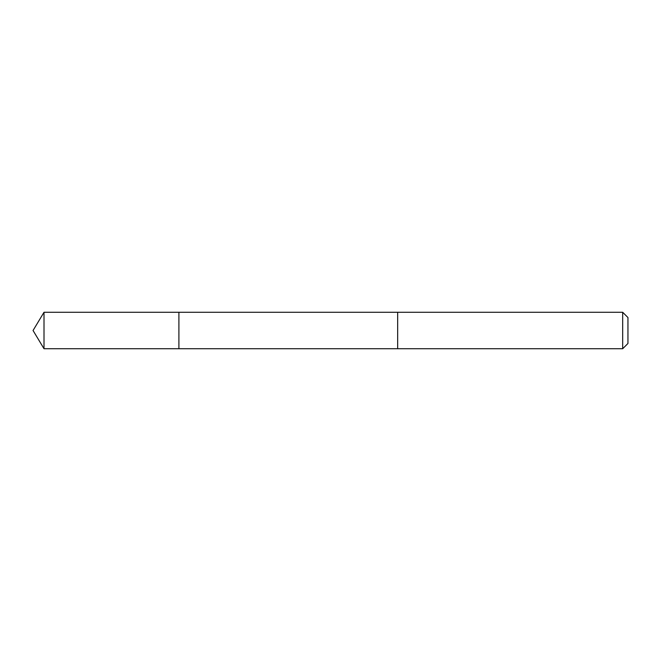 <?xml version="1.0" encoding="UTF-8"?>
<svg xmlns="http://www.w3.org/2000/svg" width="661" height="661" viewBox="0 0 661 661"><rect width="100%" height="100%" fill="white"/><g stroke="black" fill="none" stroke-linecap="round" stroke-linejoin="round"><path stroke-width="0.99" d="M178.9 348.727L178.9 312.273L44.006 312.273L44.006 348.727L178.9 348.727L178.9 312.273L397.666 312.273L397.666 348.727L44.006 348.727L33.05 330.5L44.006 348.727M397.666 342.456L397.666 348.727L622.687 348.727L622.687 312.273L397.666 312.273L397.666 342.456M622.687 312.273L627.95 317.528L627.95 343.472L622.687 348.727M33.05 330.5L44.006 312.273"/></g></svg>
